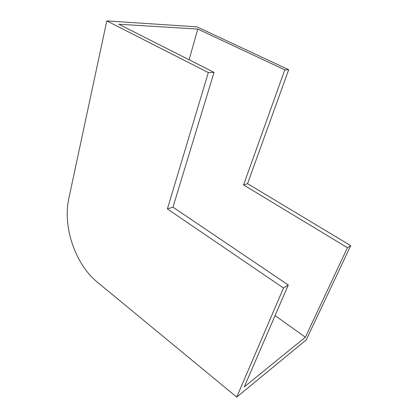 <?xml version="1.0" encoding="UTF-8"?>
<svg xmlns="http://www.w3.org/2000/svg" width="418" height="418" viewBox="0 0 418 418"><rect width="100%" height="100%" fill="white"/><g stroke="black" fill="none" stroke-linecap="round" stroke-linejoin="round"><path stroke-width="0.63" d="M283.503 288.023L167.383 208.932L208.321 72.57L106.804 20.9L68.813 198.54C62.507 226.687 75.292 264.338 97.342 282.16L236.729 397.1L283.503 288.023L288.279 285.013L244.269 386.885L305.365 337.211L347.447 247.707L243.574 184.923L284.794 69.837L288.702 69.696L196.878 26.846L106.804 20.9M208.321 72.57L214.026 72.366L172.968 207.171L167.383 208.932M172.968 207.171L288.279 285.013M347.447 247.707L350.712 245.648L306.19 339.944L236.729 397.1M284.794 69.837L197.782 29.067L118.858 24.234L214.026 72.366M197.782 29.067L189.103 59.764M275.07 315.585L305.365 337.211M350.712 245.648L247.545 183.674L288.702 69.696M247.545 183.674L243.574 184.923"/></g></svg>
